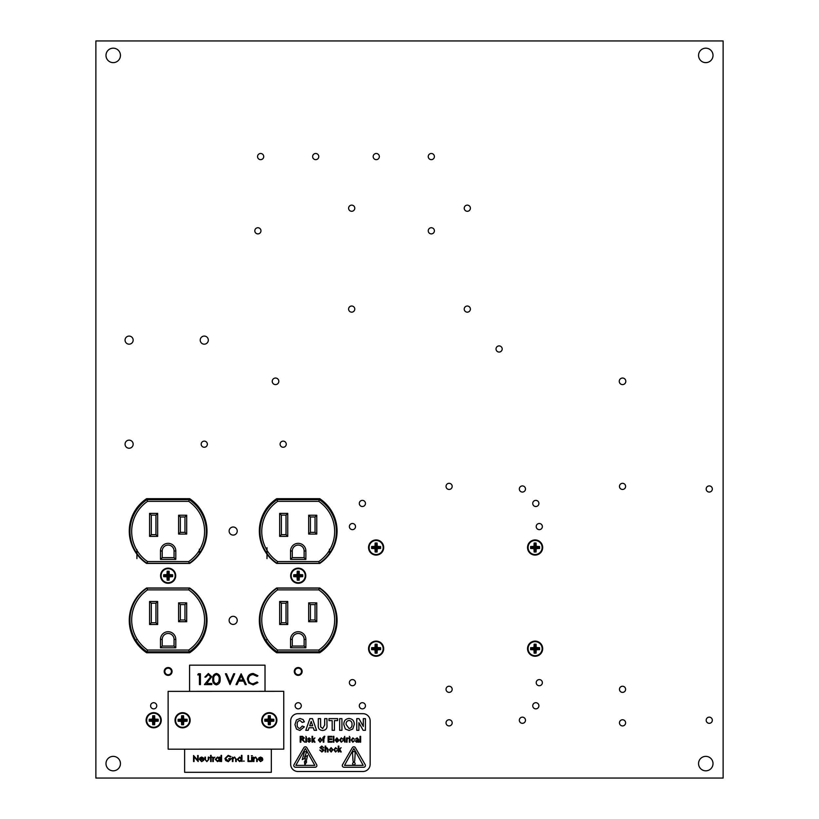 <?xml version="1.0" encoding="UTF-8"?>
<svg xmlns="http://www.w3.org/2000/svg" width="819" height="819" viewBox="0 0 819 819"><rect width="100%" height="100%" fill="white"/><g stroke="black" fill="none" stroke-linecap="round" stroke-linejoin="round"><path stroke-width="1.23" d="M499.109 345.905A3.081 3.081 90.9 0 0 496.027 348.986A3.081 3.081 90.9 0 0 499.109 352.057A3.081 3.081 90.9 0 0 502.19 348.986A3.081 3.081 90.9 0 0 499.109 345.905M709.254 717.157A3.081 3.081 90.9 0 0 706.173 720.239A3.081 3.081 90.9 0 0 709.254 723.32A3.081 3.081 90.9 0 0 712.335 720.239A3.081 3.081 90.9 0 0 709.254 717.157M622.532 686.23A3.081 3.081 90.9 0 0 619.461 689.311A3.081 3.081 90.9 0 0 622.532 692.383A3.081 3.081 90.9 0 0 625.614 689.311A3.081 3.081 90.9 0 0 622.532 686.23M622.532 719.758A3.081 3.081 90.9 0 0 619.461 722.839A3.081 3.081 90.9 0 0 622.532 725.921A3.081 3.081 90.9 0 0 625.614 722.839A3.081 3.081 90.9 0 0 622.532 719.758M539.291 679.586A3.081 3.081 90.9 0 0 536.21 682.657A3.081 3.081 90.9 0 0 539.291 685.738A3.081 3.081 90.9 0 0 542.362 682.657A3.081 3.081 90.9 0 0 539.291 679.586M535.821 702.702A3.081 3.081 90.9 0 0 532.739 705.783A3.081 3.081 90.9 0 0 535.821 708.865A3.081 3.081 90.9 0 0 538.902 705.783A3.081 3.081 90.9 0 0 535.821 702.702M522.409 717.157A3.081 3.081 90.9 0 0 519.328 720.239A3.081 3.081 90.9 0 0 522.409 723.32A3.081 3.081 90.9 0 0 525.481 720.239A3.081 3.081 90.9 0 0 522.409 717.157M449.099 719.758A3.081 3.081 90.9 0 0 446.027 722.839A3.081 3.081 90.9 0 0 449.099 725.921A3.081 3.081 90.9 0 0 452.18 722.839A3.081 3.081 90.9 0 0 449.099 719.758M449.099 686.23A3.081 3.081 90.9 0 0 446.027 689.311A3.081 3.081 90.9 0 0 449.099 692.383A3.081 3.081 90.9 0 0 452.18 689.311A3.081 3.081 90.9 0 0 449.099 686.23M362.387 702.702A3.081 3.081 90.9 0 0 359.306 705.783A3.081 3.081 90.9 0 0 362.387 708.865A3.081 3.081 90.9 0 0 365.458 705.783A3.081 3.081 90.9 0 0 362.387 702.702M352.436 679.586A3.081 3.081 90.9 0 0 349.365 682.657A3.081 3.081 90.9 0 0 352.436 685.738A3.081 3.081 90.9 0 0 355.518 682.657A3.081 3.081 90.9 0 0 352.436 679.586M153.685 702.702A3.081 3.081 90.9 0 0 150.604 705.783A3.081 3.081 90.9 0 0 153.685 708.865A3.081 3.081 90.9 0 0 156.757 705.783A3.081 3.081 90.9 0 0 153.685 702.702M298.208 702.702A3.081 3.081 90.9 0 0 295.137 705.783A3.081 3.081 90.9 0 0 298.208 708.865A3.081 3.081 90.9 0 0 301.29 705.783A3.081 3.081 90.9 0 0 298.208 702.702M352.436 523.495A3.081 3.081 90.9 0 0 349.365 526.566A3.081 3.081 90.9 0 0 352.436 529.647A3.081 3.081 90.9 0 0 355.518 526.566A3.081 3.081 90.9 0 0 352.436 523.495M709.254 485.913A3.081 3.081 90.9 0 0 706.173 488.994A3.081 3.081 90.9 0 0 709.254 492.065A3.081 3.081 90.9 0 0 712.335 488.994A3.081 3.081 90.9 0 0 709.254 485.913M622.532 483.312A3.081 3.081 90.9 0 0 619.461 486.394A3.081 3.081 90.9 0 0 622.532 489.465A3.081 3.081 90.9 0 0 625.614 486.394A3.081 3.081 90.9 0 0 622.532 483.312M539.291 523.495A3.081 3.081 90.9 0 0 536.21 526.566A3.081 3.081 90.9 0 0 539.291 529.647A3.081 3.081 90.9 0 0 542.362 526.566A3.081 3.081 90.9 0 0 539.291 523.495M535.821 500.368A3.081 3.081 90.9 0 0 532.739 503.439A3.081 3.081 90.9 0 0 535.821 506.521A3.081 3.081 90.9 0 0 538.902 503.439A3.081 3.081 90.9 0 0 535.821 500.368M522.409 485.913A3.081 3.081 90.9 0 0 519.328 488.994A3.081 3.081 90.9 0 0 522.409 492.065A3.081 3.081 90.9 0 0 525.481 488.994A3.081 3.081 90.9 0 0 522.409 485.913M362.387 500.368A3.081 3.081 90.9 0 0 359.306 503.439A3.081 3.081 90.9 0 0 362.387 506.521A3.081 3.081 90.9 0 0 365.458 503.439A3.081 3.081 90.9 0 0 362.387 500.368M204.269 441.113A3.081 3.081 90.9 0 0 201.187 444.185A3.081 3.081 90.9 0 0 204.269 447.266A3.081 3.081 90.9 0 0 207.35 444.185A3.081 3.081 90.9 0 0 204.269 441.113M283.179 441.113A3.081 3.081 90.9 0 0 280.098 444.185A3.081 3.081 90.9 0 0 283.179 447.266A3.081 3.081 90.9 0 0 286.261 444.185A3.081 3.081 90.9 0 0 283.179 441.113M449.099 483.312A3.081 3.081 90.9 0 0 446.027 486.394A3.081 3.081 90.9 0 0 449.099 489.465A3.081 3.081 90.9 0 0 452.18 486.394A3.081 3.081 90.9 0 0 449.099 483.312M467.311 306.019A3.081 3.081 90.9 0 0 464.23 309.091A3.081 3.081 90.9 0 0 467.311 312.172A3.081 3.081 90.9 0 0 470.393 309.091A3.081 3.081 90.9 0 0 467.311 306.019M351.689 306.019A3.081 3.081 90.9 0 0 348.607 309.091A3.081 3.081 90.9 0 0 351.689 312.172A3.081 3.081 90.9 0 0 354.77 309.091A3.081 3.081 90.9 0 0 351.689 306.019M431.326 227.733A3.081 3.081 90.9 0 0 428.245 230.815A3.081 3.081 90.9 0 0 431.326 233.896A3.081 3.081 90.9 0 0 434.398 230.815A3.081 3.081 90.9 0 0 431.326 227.733M257.893 227.733A3.081 3.081 90.9 0 0 254.811 230.815A3.081 3.081 90.9 0 0 257.893 233.896A3.081 3.081 90.9 0 0 260.964 230.815A3.081 3.081 90.9 0 0 257.893 227.733M467.311 205.129A3.081 3.081 90.9 0 0 464.23 208.21A3.081 3.081 90.9 0 0 467.311 211.292A3.081 3.081 90.9 0 0 470.393 208.21A3.081 3.081 90.9 0 0 467.311 205.129M351.689 205.129A3.081 3.081 90.9 0 0 348.607 208.21A3.081 3.081 90.9 0 0 351.689 211.292A3.081 3.081 90.9 0 0 354.77 208.21A3.081 3.081 90.9 0 0 351.689 205.129M431.326 153.491A3.081 3.081 90.9 0 0 428.245 156.572A3.081 3.081 90.9 0 0 431.326 159.654A3.081 3.081 90.9 0 0 434.398 156.572A3.081 3.081 90.9 0 0 431.326 153.491M376.259 153.491A3.081 3.081 90.9 0 0 373.177 156.572A3.081 3.081 90.9 0 0 376.259 159.654A3.081 3.081 90.9 0 0 379.34 156.572A3.081 3.081 90.9 0 0 376.259 153.491M315.704 153.491A3.081 3.081 90.9 0 0 312.623 156.572A3.081 3.081 90.9 0 0 315.704 159.654A3.081 3.081 90.9 0 0 318.775 156.572A3.081 3.081 90.9 0 0 315.704 153.491M260.637 153.491A3.081 3.081 90.9 0 0 257.555 156.572A3.081 3.081 90.9 0 0 260.637 159.654A3.081 3.081 90.9 0 0 263.718 156.572A3.081 3.081 90.9 0 0 260.637 153.491M233.169 616.318A4.044 4.044 90.9 0 0 229.125 620.372A4.044 4.044 90.9 0 0 233.169 624.416A4.044 4.044 90.9 0 0 237.223 620.372A4.044 4.044 90.9 0 0 233.169 616.318M233.169 527.006A4.044 4.044 90.9 0 0 229.125 531.05A4.044 4.044 90.9 0 0 233.169 535.094A4.044 4.044 90.9 0 0 237.223 531.05A4.044 4.044 90.9 0 0 233.169 527.006M204.269 336.077A4.044 4.044 90.9 0 0 200.225 340.131A4.044 4.044 90.9 0 0 204.269 344.175A4.044 4.044 90.9 0 0 208.313 340.131A4.044 4.044 90.9 0 0 204.269 336.077M129.115 440.141A4.044 4.044 90.9 0 0 125.061 444.185A4.044 4.044 90.9 0 0 129.115 448.239A4.044 4.044 90.9 0 0 133.159 444.185A4.044 4.044 90.9 0 0 129.115 440.141M129.115 336.077A4.044 4.044 90.9 0 0 125.061 340.131A4.044 4.044 90.9 0 0 129.115 344.175A4.044 4.044 90.9 0 0 133.159 340.131A4.044 4.044 90.9 0 0 129.115 336.077M113.217 756.367A7.228 7.228 90.9 0 0 105.989 763.595A7.228 7.228 90.9 0 0 113.217 770.822A7.228 7.228 90.9 0 0 120.444 763.595A7.228 7.228 90.9 0 0 113.217 756.367M705.783 756.367A7.228 7.228 90.9 0 0 698.556 763.595A7.228 7.228 90.9 0 0 705.783 770.822A7.228 7.228 90.9 0 0 713.011 763.595A7.228 7.228 90.9 0 0 705.783 756.367M705.783 48.178A7.228 7.228 90.9 0 0 698.556 55.405A7.228 7.228 90.9 0 0 705.783 62.633A7.228 7.228 90.9 0 0 713.011 55.405A7.228 7.228 90.9 0 0 705.783 48.178M113.217 48.178A7.228 7.228 90.9 0 0 105.989 55.405A7.228 7.228 90.9 0 0 113.217 62.633A7.228 7.228 90.9 0 0 120.444 55.405A7.228 7.228 90.9 0 0 113.217 48.178M95.874 40.95L723.126 40.95L723.126 778.05L95.874 778.05L95.874 40.95M146.611 498.679A38.882 38.882 90.9 0 0 146.611 563.421L189.66 563.421A38.882 38.882 90.9 0 0 189.66 498.679L146.611 498.679M276.689 498.679A38.882 38.882 90.9 0 0 276.689 563.421L319.738 563.421A38.882 38.882 90.9 0 0 319.738 498.679L276.689 498.679M276.689 587.991A38.882 38.882 90.9 0 0 276.689 652.743L319.738 652.743A38.882 38.882 90.9 0 0 319.738 587.991L276.689 587.991M146.611 587.991A38.882 38.882 90.9 0 0 146.611 652.743L189.66 652.743A38.882 38.882 90.9 0 0 189.66 587.991L146.611 587.991M203.399 546.099L203.399 546.601A0.573 0.573 90.1 0 1 202.938 547.164M334.459 543.478L334.92 543.478A4.627 4.627 -89.1 0 1 335.053 543.478M261.568 544.031L262.162 544.031M266.994 558.599L266.994 547.727M274.447 649.846L274.447 651.136L274.447 650.235L273.321 650.235M277.641 589.875L277.109 588.134L319.308 588.134L318.786 589.875L277.641 589.875A36.446 36.446 90.9 0 0 277.641 650.051L277.109 651.791A38.186 38.186 -89.1 0 1 277.109 588.134A38.186 38.186 90.9 0 0 263.523 604.002L263.523 602.804L263.523 604.002A38.186 38.186 90.9 0 0 261.036 611.23L261.036 608.978M335.38 608.978L335.38 611.23M276.535 498.781L276.535 500.02A38.186 38.186 -89.1 0 1 277.109 499.631L277.641 501.361A36.446 36.446 90.9 0 0 277.641 561.547L277.109 563.277A38.186 38.186 -89.1 0 1 277.109 499.631L319.308 499.631A38.186 38.186 -89.1 0 1 319.308 563.277L277.109 563.277A38.186 38.186 90.9 0 1 263.523 547.42L263.523 548.607M261.169 542.843L261.763 542.843A38.186 38.186 -89.1 0 1 261.036 540.182L261.036 542.434M329.433 553.439L329.433 549.201M335.38 540.182L335.38 542.291L334.828 542.291M332.903 548.607L332.903 547.42M332.903 604.002L332.903 602.804M319.308 588.134L277.109 588.134L319.308 588.134A38.186 38.186 -89.1 0 1 319.308 651.791L318.786 650.051A36.446 36.446 90.9 0 0 318.786 589.875M277.109 651.791L319.308 651.791L277.109 651.791A38.186 38.186 -89.1 0 1 276.535 651.402L276.535 652.641M279.658 624.498L279.658 601.494L281.388 603.224L281.388 622.768L286.015 622.768L286.015 603.224L287.745 601.494L287.745 624.498L279.658 624.498L281.388 622.768L286.015 622.768L287.745 624.498M308.681 534.08L308.681 515.233L310.411 516.973L310.411 532.35L315.039 532.35L315.039 516.973L316.769 515.233L316.769 534.08L308.681 534.08L310.411 532.35L315.039 532.35L316.769 534.08M308.681 602.876L316.769 602.876L315.039 604.617L315.039 619.993L310.411 619.993L315.039 619.993L315.039 604.617L310.411 604.617L310.411 619.993L315.039 619.993L316.769 621.723L308.681 621.723L308.681 602.876L310.411 604.617L310.411 619.993L308.681 621.723M279.658 536.394L279.658 513.39L281.388 515.12L281.388 534.664L286.015 534.664L286.015 515.12L287.745 513.39L287.745 536.394L279.658 536.394L281.388 534.664L286.015 534.664L287.745 536.394M290.55 550.992L292.291 550.992L292.291 557.667L304.136 557.667L304.136 550.992A5.928 5.928 90.9 0 0 298.208 545.065A5.928 5.928 90.9 0 0 292.291 550.992L292.291 557.667L304.136 557.667L304.136 550.992L304.136 557.667L305.876 559.408L290.55 559.408L290.55 550.992A7.658 7.658 -89.1 0 1 298.208 543.335A7.658 7.658 -89.1 0 1 305.876 550.992L305.876 559.408M290.55 639.393L292.291 639.393L292.291 646.068L304.136 646.068L304.136 639.393A5.928 5.928 90.9 0 0 298.208 633.466A5.928 5.928 90.9 0 0 292.291 639.393L292.291 646.068L304.136 646.068L305.876 647.798L290.55 647.798L290.55 639.393A7.658 7.658 -89.1 0 1 298.208 631.725A7.658 7.658 -89.1 0 1 305.876 639.393L305.876 647.798M261.189 542.905L261.783 542.905M335.237 542.905L334.643 542.905M319.891 500.02L319.891 498.781M319.891 652.641L319.891 651.402M276.187 651.156L276.187 652.405M268.089 643.509L268.089 644.942L268.089 643.509L266.974 643.509M266.349 639.864L264.619 640.182M264.619 639.936L264.619 638.114L264.619 639.936M270.567 647.706L270.567 646.304L270.567 647.706M319.308 499.631L277.109 499.631L319.308 499.631L318.786 501.361L277.641 501.361M277.641 561.547L318.786 561.547L319.308 563.277L277.109 563.277M304.136 646.068L304.136 639.393L304.136 646.068L292.291 646.068L290.55 647.798M304.136 557.667L292.291 557.667L290.55 559.408M286.015 622.768L286.015 603.224L281.388 603.224L281.388 622.768L286.015 622.768L286.015 603.224L281.388 603.224M315.039 532.35L315.039 516.973L310.411 516.973L310.411 532.35L315.039 532.35L315.039 516.973L310.411 516.973M286.015 534.664L286.015 515.12L281.388 515.12L281.388 534.664L286.015 534.664L286.015 515.12L281.388 515.12M204.381 543.478L204.842 543.478A4.627 4.627 -89.1 0 1 204.975 543.478M131.49 544.031L132.084 544.031M136.916 558.599L136.916 549.754M144.369 649.846L144.369 651.136L144.369 650.235L143.243 650.235M147.563 589.875L147.031 588.134L189.24 588.134L188.708 589.875L147.563 589.875A36.446 36.446 90.9 0 0 147.563 650.051L147.031 651.791A38.186 38.186 -89.1 0 1 147.031 588.134A38.186 38.186 90.9 0 0 133.446 604.002L133.446 602.804L133.446 604.002A38.186 38.186 90.9 0 0 130.958 611.23L130.958 608.978M205.313 608.978L205.313 611.23M146.458 498.781L146.458 500.02A38.186 38.186 -89.1 0 1 147.031 499.631L147.563 501.361A36.446 36.446 90.9 0 0 147.563 561.547L147.031 563.277A38.186 38.186 -89.1 0 1 147.031 499.631L189.24 499.631A38.186 38.186 -89.1 0 1 189.24 563.277L147.031 563.277A38.186 38.186 90.9 0 1 133.446 547.42L133.446 548.607M131.091 542.843L131.685 542.843A38.186 38.186 -89.1 0 1 130.958 540.182L130.958 542.434M199.355 553.439L199.355 549.201M205.313 540.182L205.313 542.291L204.75 542.291M202.825 548.607L202.825 547.42M202.825 604.002L202.825 602.804M189.24 588.134L147.031 588.134L189.24 588.134A38.186 38.186 -89.1 0 1 189.24 651.791L188.708 650.051A36.446 36.446 90.9 0 0 188.708 589.875M147.031 651.791L189.24 651.791L147.031 651.791A38.186 38.186 -89.1 0 1 146.458 651.402L146.458 652.641M149.58 624.498L149.58 601.494L151.31 603.224L151.31 622.768L155.938 622.768L155.938 603.224L157.668 601.494L157.668 624.498L149.58 624.498L151.31 622.768L155.938 622.768L157.668 624.498M178.603 534.08L178.603 515.233L180.334 516.973L180.334 532.35L184.961 532.35L184.961 516.973L186.691 515.233L186.691 534.08L178.603 534.08L180.334 532.35L184.961 532.35L186.691 534.08M178.603 602.876L186.691 602.876L184.961 604.617L184.961 619.993L180.334 619.993L184.961 619.993L184.961 604.617L180.334 604.617L180.334 619.993L184.961 619.993L186.691 621.723L178.603 621.723L178.603 602.876L180.334 604.617L180.334 619.993L178.603 621.723M149.58 536.394L149.58 513.39L151.31 515.12L151.31 534.664L155.938 534.664L155.938 515.12L157.668 513.39L157.668 536.394L149.58 536.394L151.31 534.664L155.938 534.664L157.668 536.394M160.473 550.992L162.213 550.992L162.213 557.667L174.058 557.667L174.058 550.992A5.928 5.928 90.9 0 0 168.141 545.065A5.928 5.928 90.9 0 0 162.213 550.992L162.213 557.667L174.058 557.667L174.058 550.992L174.058 557.667L175.798 559.408L160.473 559.408L160.473 550.992A7.658 7.658 -89.1 0 1 168.141 543.335A7.658 7.658 -89.1 0 1 175.798 550.992L175.798 559.408M160.473 639.393L162.213 639.393L162.213 646.068L174.058 646.068L174.058 639.393A5.928 5.928 90.9 0 0 168.141 633.466A5.928 5.928 90.9 0 0 162.213 639.393L162.213 646.068L174.058 646.068L175.798 647.798L160.473 647.798L160.473 639.393A7.658 7.658 -89.1 0 1 168.141 631.725A7.658 7.658 -89.1 0 1 175.798 639.393L175.798 647.798M131.112 542.905L131.705 542.905M205.159 542.905L204.566 542.905M189.813 500.02L189.813 498.781M189.813 652.641L189.813 651.402M146.11 651.156L146.11 652.405M138.012 643.509L138.012 644.942L138.012 643.509L136.896 643.509M136.271 639.864L134.541 640.182M134.541 639.936L134.541 638.114L134.541 639.936M140.499 647.706L140.499 646.304L140.499 647.706M189.24 499.631L147.031 499.631L189.24 499.631L188.708 501.361L147.563 501.361M147.563 561.547L188.708 561.547L189.24 563.277L147.031 563.277M174.058 646.068L174.058 639.393L174.058 646.068L162.213 646.068L160.473 647.798M174.058 557.667L162.213 557.667L160.473 559.408M155.938 622.768L155.938 603.224L151.31 603.224L151.31 622.768L155.938 622.768L155.938 603.224L151.31 603.224M184.961 532.35L184.961 516.973L180.334 516.973L180.334 532.35L184.961 532.35L184.961 516.973L180.334 516.973M155.938 534.664L155.938 515.12L151.31 515.12L151.31 534.664L155.938 534.664L155.938 515.12L151.31 515.12M178.092 721.242L181.47 721.396L181.613 724.764L183.558 724.764L183.712 721.396L187.08 721.242L187.08 719.297L183.712 719.143L183.558 715.775L181.613 715.775L181.47 719.143L178.092 719.297L178.092 721.242L182.146 720.71L182.146 724.231L183.036 724.231L183.036 720.71L186.548 720.71L186.548 719.829L183.036 719.829L183.036 716.308L181.613 715.775M190.162 720.27A7.576 7.576 -89.1 0 1 182.586 727.845A7.576 7.576 -89.1 0 1 175.02 720.27A7.576 7.576 -89.1 0 1 182.586 712.694A7.576 7.576 -89.1 0 1 190.162 720.27A7.576 7.576 -89.1 0 1 182.586 727.845A7.576 7.576 -89.1 0 1 175.02 720.27M183.036 716.308L183.558 715.775M183.036 719.829L183.712 719.143M186.548 719.829L187.08 719.297M186.548 720.71L187.08 721.242M183.036 720.71L183.712 721.396M183.036 724.231L183.558 724.764M182.146 724.231L181.613 724.764M182.146 720.71L181.47 721.396M182.146 716.308L182.146 719.829L178.624 719.829L178.624 720.71M178.624 719.829L178.092 719.297M182.146 719.829L181.47 719.143M293.714 576.678L297.092 576.832L297.236 580.2L299.191 580.2L299.334 576.832L302.702 576.678L302.702 574.733L299.334 574.59L299.191 571.212L297.236 571.212L297.092 574.59L293.714 574.733L293.714 576.678L297.768 576.156L297.768 579.668L298.659 579.668L298.659 576.156L302.18 576.156L302.18 575.266L298.659 575.266L298.659 571.744L297.236 571.212M305.784 575.706A7.576 7.576 -89.1 0 1 298.208 583.282A7.576 7.576 -89.1 0 1 290.643 575.706A7.576 7.576 -89.1 0 1 298.208 568.14A7.576 7.576 -89.1 0 1 305.784 575.706A7.576 7.576 -89.1 0 1 298.208 583.282A7.576 7.576 -89.1 0 1 290.643 575.706M298.659 571.744L299.191 571.212M298.659 575.266L299.334 574.59M302.18 575.266L302.702 574.733M302.18 576.156L302.702 576.678M298.659 576.156L299.334 576.832M298.659 579.668L299.191 580.2M297.768 579.668L297.236 580.2M297.768 576.156L297.092 576.832M297.768 571.744L297.768 575.266L294.246 575.266L294.246 576.156M294.246 575.266L293.714 574.733M297.768 575.266L297.092 574.59M149.191 721.211L152.559 721.365L152.713 724.733L154.658 724.733L154.801 721.365L158.18 721.211L158.18 719.266L154.801 719.113L154.658 715.745L152.713 715.745L152.559 719.113L149.191 719.266L149.191 721.211L153.245 720.679L153.245 724.201L154.126 724.201L154.126 720.679L157.647 720.679L157.647 719.799L154.126 719.799L154.126 716.277L152.713 715.745M161.261 720.239A7.576 7.576 -89.1 0 1 153.685 727.815A7.576 7.576 -89.1 0 1 146.11 720.239A7.576 7.576 -89.1 0 1 153.685 712.663A7.576 7.576 -89.1 0 1 161.261 720.239A7.576 7.576 -89.1 0 1 153.685 727.815A7.576 7.576 -89.1 0 1 146.11 720.239M154.126 716.277L154.658 715.745M154.126 719.799L154.801 719.113M157.647 719.799L158.18 719.266M157.647 720.679L158.18 721.211M154.126 720.679L154.801 721.365M154.126 724.201L154.658 724.733M153.245 724.201L152.713 724.733M153.245 720.679L152.559 721.365M153.245 716.277L153.245 719.799L149.723 719.799L149.723 720.679M149.723 719.799L149.191 719.266M153.245 719.799L152.559 719.113M163.646 576.678L167.015 576.832L167.158 580.2L169.113 580.2L169.257 576.832L172.635 576.678L172.635 574.733L169.257 574.59L169.113 571.212L167.158 571.212L167.015 574.59L163.646 574.733L163.646 576.678L167.69 576.156L167.69 579.668L168.581 579.668L168.581 576.156L172.103 576.156L172.103 575.266L168.581 575.266L168.581 571.744L167.158 571.212M175.706 575.706A7.576 7.576 -89.1 0 1 168.141 583.282A7.576 7.576 -89.1 0 1 160.565 575.706A7.576 7.576 -89.1 0 1 168.141 568.14A7.576 7.576 -89.1 0 1 175.706 575.706A7.576 7.576 -89.1 0 1 168.141 583.282A7.576 7.576 -89.1 0 1 160.565 575.706M168.581 571.744L169.113 571.212M168.581 575.266L169.257 574.59M172.103 575.266L172.635 574.733M172.103 576.156L172.635 576.678M168.581 576.156L169.257 576.832M168.581 579.668L169.113 580.2M167.69 579.668L167.158 580.2M167.69 576.156L167.015 576.832M167.69 571.744L167.69 575.266L164.169 575.266L164.169 576.156M164.169 575.266L163.646 574.733M167.69 575.266L167.015 574.59M264.813 721.211L268.182 721.365L268.335 724.733L270.28 724.733L270.434 721.365L273.802 721.211L273.802 719.266L270.434 719.113L270.28 715.745L268.335 715.745L268.182 719.113L264.813 719.266L264.813 721.211L268.867 720.679L268.867 724.201L269.748 724.201L269.748 720.679L273.27 720.679L273.27 719.799L269.748 719.799L269.748 716.277L268.335 715.745M276.883 720.239A7.576 7.576 -89.1 0 1 269.308 727.815A7.576 7.576 -89.1 0 1 261.732 720.239A7.576 7.576 -89.1 0 1 269.308 712.663A7.576 7.576 -89.1 0 1 276.883 720.239A7.576 7.576 -89.1 0 1 269.308 727.815A7.576 7.576 -89.1 0 1 261.732 720.239M269.748 716.277L270.28 715.745M269.748 719.799L270.434 719.113M273.27 719.799L273.802 719.266M273.27 720.679L273.802 721.211M269.748 720.679L270.434 721.365M269.748 724.201L270.28 724.733M268.867 724.201L268.335 724.733M268.867 720.679L268.182 721.365M268.867 716.277L268.867 719.799L265.346 719.799L265.346 720.679M265.346 719.799L264.813 719.266M268.867 719.799L268.182 719.113M283.773 749.139L283.753 691.328L168.12 691.369L168.151 749.18L283.773 749.139M263.523 547.727A0.573 0.573 89.9 0 1 262.95 547.143L262.95 546.099M625.818 381.316A3.286 3.286 90.9 0 0 622.532 378.03A3.286 3.286 90.9 0 0 619.256 381.316A3.286 3.286 90.9 0 0 622.532 384.602A3.286 3.286 90.9 0 0 625.818 381.316M278.808 381.316A3.286 3.286 90.9 0 0 275.522 378.03A3.286 3.286 90.9 0 0 272.236 381.316A3.286 3.286 90.9 0 0 275.522 384.602A3.286 3.286 90.9 0 0 278.808 381.316M265.018 691.338L265.018 665.171L189.568 665.171L189.568 691.359M197.768 674.876L198.403 673.761L200.409 673.761L200.409 684.602L199.427 684.602L199.427 674.876L197.768 674.876M208.333 674.6L205.825 677.098L204.852 677.098L208.384 673.484L211.66 676.709L206.757 683.486L211.804 683.486L211.804 684.602L204.433 684.602L210.688 676.791L208.333 674.6M216.4 684.879C213.667 684.162 212.459 682.258 212.776 679.186C212.449 676.105 213.657 674.211 216.4 673.484C219.164 674.191 220.413 676.095 220.137 679.186C220.413 682.278 219.164 684.172 216.4 684.879M213.749 679.186C213.442 681.582 214.343 683.107 216.431 683.773L218.755 681.91L219.164 679.186C219.41 676.791 218.499 675.265 216.431 674.6C214.343 675.255 213.442 676.781 213.749 679.186M230.006 684.602L225.42 673.761L226.464 673.761L230.078 682.309L233.691 673.761L234.725 673.761L230.006 684.602M241.124 673.761L246.263 684.602L245.209 684.602L243.601 681.132L238.687 681.132L237.039 684.602L235.985 684.602L241.124 673.761M241.185 675.88L239.22 680.016L243.089 680.016L241.185 675.88M253.204 673.484L257.934 675.747L257.084 676.402L253.153 674.6C250.245 674.795 248.638 676.33 248.352 679.197C248.659 682.084 250.276 683.609 253.214 683.773L257.084 681.961L257.934 682.606L253.225 684.879L248.751 682.985L247.379 679.115C247.717 675.603 249.662 673.73 253.204 673.484M184.623 749.18L184.623 772.317L271.335 772.317L271.335 749.139M194.083 761.537L193.55 761.537L193.55 755.507L197.635 760.247L197.635 755.507L198.178 755.507L198.178 761.537L194.083 756.807L194.083 761.537M201.556 761.066L203.665 760.39L201.628 761.609L199.416 759.346L199.918 757.872L201.638 757.053L203.409 757.923L203.89 759.448L199.959 759.448L201.556 761.066M200.01 758.906L203.347 758.906L201.669 757.595L200.01 758.906M204.893 759.233L204.893 757.135L205.436 757.135L205.518 760.206L206.869 761.066L208.2 760.247L208.292 757.135L208.835 757.135L208.835 759.274L206.869 761.609L204.893 759.233M210.606 757.135L210.606 755.353L211.148 755.353L211.148 757.135L211.926 757.135L211.148 757.667L211.148 761.537L210.606 761.537L210.606 757.667L209.838 757.667L210.606 757.135M212.766 761.537L212.766 757.135L213.309 757.78L214.854 757.206L213.411 758.548L213.309 761.537L212.766 761.537M219.328 757.135L219.871 757.135L219.871 761.537L219.328 760.769L217.537 761.609L215.243 759.315L217.557 757.053L219.328 757.944L219.328 757.135M217.557 757.595L215.786 759.326L217.557 761.066L219.328 759.346L217.557 757.595M221.028 761.537L221.028 755.353L221.57 755.353L221.57 761.537L221.028 761.537M228.204 755.353L230.917 756.541L230.446 756.981L228.194 755.978L225.512 758.496L228.368 761.066L230.763 759.213L228.757 759.213L228.757 758.599L231.296 758.599L228.317 761.69L225.706 760.544L224.969 758.517L228.204 755.353M232.381 761.537L232.381 757.135L232.924 757.923L234.592 757.053L236.241 759.285L236.241 761.537L235.698 761.537L235.637 758.455L234.5 757.595L233.005 758.763L232.924 761.537L232.381 761.537M241.41 755.353L241.953 755.353L241.953 761.537L241.41 760.769L239.619 761.609L237.326 759.315L239.629 757.053L241.41 757.984L241.41 755.353M239.639 757.595L237.858 759.326L239.639 761.066L241.41 759.346L239.639 757.595M243.263 761.107L244.267 761.107L243.263 761.107M247.973 761.537L247.973 755.507L248.515 755.507L248.515 760.912L250.829 760.912L250.829 761.537L247.973 761.537M251.372 755.742L252.375 755.742L251.372 755.742M251.607 761.537L251.607 757.135L252.15 757.135L252.15 761.537L251.607 761.537M253.378 761.537L253.378 757.135L253.921 757.923L255.6 757.053L257.238 759.285L257.238 761.537L256.705 761.537L256.634 758.455L255.497 757.595L254.003 758.763L253.921 761.537L253.378 761.537M260.473 761.066L262.571 760.39L260.534 761.609L258.323 759.346L258.824 757.872L260.544 757.053L262.326 757.923L262.797 759.448L258.865 759.448L260.473 761.066M258.917 758.906L262.264 758.906L260.575 757.595L258.917 758.906M353.859 764.926A1.259 1.259 90.9 0 0 355.118 763.677A1.259 1.259 90.9 0 0 353.859 762.417A1.259 1.259 90.9 0 0 352.61 763.677A1.259 1.259 90.9 0 0 353.859 764.926M352.508 752.948A1.351 1.351 -89.1 0 1 353.859 751.514A1.351 1.351 -89.1 0 1 355.211 752.948L354.688 760.953A0.829 0.829 90.9 0 1 353.859 761.742A0.829 0.829 90.9 0 1 353.03 760.953L352.508 752.948M353.859 746.785A1.73 1.73 90.9 0 0 352.354 747.655L342.537 764.659A1.73 1.73 -89.1 0 0 344.041 767.26L363.677 767.26A1.73 1.73 90.9 0 0 365.182 764.659L355.364 747.655A1.73 1.73 90.9 0 0 353.859 746.785M305.344 746.785A1.73 1.73 90.9 0 0 303.839 747.655L294.021 764.659A1.73 1.73 -89.1 0 0 295.526 767.26L315.161 767.26A1.73 1.73 90.9 0 0 316.656 764.659L306.838 747.655A1.73 1.73 90.9 0 0 305.344 746.785M370.157 720.904A7.228 7.228 90.9 0 0 362.93 713.677L297.901 713.677A7.228 7.228 90.9 0 0 290.673 720.904L290.673 764.27A7.228 7.228 90.9 0 0 297.901 771.498L362.93 771.498A7.228 7.228 90.9 0 0 370.157 764.27L370.157 720.904M314.834 765.376L305.344 748.525L295.843 765.376L314.834 765.376M302.272 759.622L304.443 751.678L306.746 751.678L304.566 757.114L307.545 755.456L306.05 762.12L306.623 761.957L304.852 764.844L304.443 761.711L304.955 762.018L305.354 757.903L302.272 759.622M363.196 765.376L353.859 748.525L344.523 765.376L363.196 765.376M299.867 728.5L302.242 726.074L304.371 726.832L299.887 730.476L296.468 729.043L294.953 724.58L296.478 719.932L300.041 718.478L303.091 719.553L304.371 721.815L302.242 722.43L299.949 720.454C297.942 720.884 297.031 722.215 297.236 724.426C297 726.658 297.87 728.019 299.867 728.5M312.489 718.632L316.564 730.323L314.179 730.323L313.308 727.743L309.05 727.743L308.179 730.323L305.784 730.323L309.869 718.632L312.489 718.632M309.705 725.767L312.653 725.767L311.179 721.385L309.705 725.767M318.294 724.846L318.294 718.632L320.567 718.632L320.649 726.883L322.686 728.5L324.672 725.091L324.672 718.632L326.945 718.632L326.945 724.743C327.416 728.234 326.023 730.139 322.747 730.476C319.379 730.261 317.895 728.378 318.294 724.846M334.439 730.323L332.166 730.323L332.166 720.607L328.972 720.607L328.972 718.632L337.623 718.632L337.623 720.607L334.439 720.607L334.439 730.323M341.933 730.323L339.65 730.323L339.65 718.632L341.933 718.632L341.933 730.323M345.352 729.043L343.806 724.549C343.775 720.874 345.516 718.857 349.048 718.478C352.539 718.867 354.289 720.863 354.279 724.477L352.743 729.023L349.058 730.476L345.352 729.043M346.089 724.467L349.058 728.5C351.167 728.081 352.15 726.719 352.006 724.426C352.15 722.153 351.167 720.833 349.058 720.454C346.928 720.833 345.935 722.174 346.089 724.467M358.896 730.323L356.767 730.323L356.767 718.632L358.978 718.632L363.298 726.443L363.298 718.632L365.417 718.632L365.417 730.323L363.134 730.323L358.896 722.696L358.896 730.323M300.88 742.178L300.194 742.178L300.194 736.332L302.467 736.332L304.299 737.939L302.856 739.557L304.75 742.178L301.699 739.598L300.88 739.598L300.88 742.178M300.88 738.912L303.614 737.95L302.508 737.018L300.88 737.018L300.88 738.912M306.439 737.161L305.835 736.332L306.439 737.161M306.439 742.178L305.835 742.178L305.835 737.929L306.439 737.929L306.439 742.178M309.132 742.249L307.606 740.888L309.172 741.645L310.032 740.99L307.678 739.066L309.101 737.847L310.565 739.066L309.121 738.451L308.292 738.994L310.647 740.908L309.132 742.249M312.643 742.178L312.029 742.178L312.029 736.332L312.643 736.332L312.643 739.598L314.895 737.929L313.503 739.506L315.028 742.178L314.342 742.178L313.093 739.977L312.643 742.178M320.127 742.249L318.376 740.048L320.127 737.847L321.867 740.007L320.127 742.249M318.99 740.048L320.147 741.645L321.263 740.048L320.106 738.451L318.99 740.048M323.863 742.178L323.259 742.178L322.727 737.929L324.273 736.25L324.856 736.332L323.863 737.53L324.549 737.929L323.863 738.533L323.863 742.178M331.961 742.178L328.091 742.178L328.091 736.332L331.879 736.332L331.879 737.018L328.767 737.018L328.767 738.84L331.736 738.84L331.736 739.516L328.767 739.516L328.767 741.492L331.961 741.492L331.961 742.178M333.876 742.178L333.272 742.178L333.272 736.332L333.876 736.332L333.876 742.178M336.896 741.645L338.534 740.888L336.885 742.249L335.114 740.089L336.896 737.847L338.616 740.018L335.729 740.202L336.896 741.645M336.896 738.451L335.77 739.598L338.001 739.598L336.896 738.451M341.308 741.645L342.885 740.663L341.308 742.249L339.619 740.048L341.328 737.847L342.813 739.219L341.328 738.451L340.223 740.038L341.308 741.645M345.075 741.645L344.963 742.249L344.123 740.96L343.663 738.533L344.727 736.404L345.075 741.645M347.031 742.178L346.427 742.178L346.427 737.929L347.031 738.605L347.788 737.847L348.392 738.073L347.143 739.107L347.031 742.178M349.938 737.161L349.334 736.332L349.938 737.161M349.938 742.178L349.334 742.178L349.334 737.929L349.938 737.929L349.938 742.178M352.866 741.645L354.443 740.663L352.856 742.249L351.177 740.048L352.876 737.847L354.361 739.219L352.887 738.451L351.781 740.038L352.866 741.645M358.179 742.178L358.026 741.594L356.654 742.249L355.374 741.062L358.026 739.444L357.094 738.451L355.446 739.137L357.176 737.847L358.64 739.444L358.794 742.178L358.179 742.178M358.026 740.048L355.978 741.021L356.787 741.645L358.026 740.048M360.636 742.178L360.022 742.178L360.022 736.332L360.636 736.332L360.636 742.178M321.887 752.026L319.779 750.05L321.908 751.351L323.198 750.347L319.932 747.634L321.775 746.027L323.73 747.778L321.836 746.713L320.823 748.218L322.891 748.904L323.874 750.306L321.887 752.026M325.727 751.955L325.112 751.955L325.112 746.109L325.727 746.109L325.727 748.197L326.822 747.624L328.081 749.272L328.081 751.955L327.467 751.955L327.467 749.262L326.699 748.228L325.727 749.631L325.727 751.955M331.132 752.026L329.392 749.825L331.132 747.624L332.883 749.784L331.132 752.026M329.996 749.825L331.152 751.422L332.279 749.825L331.122 748.228L329.996 749.825M335.575 751.422L337.152 750.439L335.575 752.026L333.896 749.825L335.595 747.624L337.08 748.996L335.606 748.228L334.5 749.815L335.575 751.422M338.851 751.955L338.247 751.955L338.247 746.109L338.851 746.109L338.851 749.375L341.103 747.706L339.721 749.283L341.236 751.955L340.55 751.955L339.301 749.754L338.851 751.955M302.139 671.457A3.931 3.931 90.9 0 0 298.208 667.526A3.931 3.931 90.9 0 0 294.277 671.457A3.931 3.931 90.9 0 0 298.208 675.388A3.931 3.931 90.9 0 0 302.139 671.457M301.494 671.457A3.286 3.286 90.9 0 0 298.208 668.171A3.286 3.286 90.9 0 0 294.932 671.457A3.286 3.286 90.9 0 0 298.208 674.743A3.286 3.286 90.9 0 0 301.494 671.457M172.072 671.457A3.931 3.931 90.9 0 0 168.141 667.526A3.931 3.931 90.9 0 0 164.209 671.457A3.931 3.931 90.9 0 0 168.141 675.388A3.931 3.931 90.9 0 0 172.072 671.457M171.417 671.457A3.286 3.286 90.9 0 0 168.141 668.171A3.286 3.286 90.9 0 0 164.854 671.457A3.286 3.286 90.9 0 0 168.141 674.743A3.286 3.286 90.9 0 0 171.417 671.457M530.61 548.484L533.978 548.628L534.131 552.006L536.076 552.006L536.23 548.628L539.598 548.484L539.598 546.539L536.23 546.386L536.076 543.017L534.131 543.017L533.978 546.386L530.61 546.539L530.61 548.484L534.664 547.952L534.664 551.474L535.544 551.474L535.544 547.952L539.066 547.952L539.066 547.072L535.544 547.072L535.544 543.55L534.131 543.017M542.68 547.512A7.576 7.576 -89.1 0 1 535.104 555.087A7.576 7.576 -89.1 0 1 527.528 547.512A7.576 7.576 -89.1 0 1 535.104 539.936A7.576 7.576 -89.1 0 1 542.68 547.512A7.576 7.576 -89.1 0 1 535.104 555.087A7.576 7.576 -89.1 0 1 527.528 547.512M535.544 543.55L536.076 543.017M535.544 547.072L536.23 546.386M539.066 547.072L539.598 546.539M539.066 547.952L539.598 548.484M535.544 547.952L536.23 548.628M535.544 551.474L536.076 552.006M534.664 551.474L534.131 552.006M534.664 547.952L533.978 548.628M534.664 543.55L534.664 547.072L531.142 547.072L531.142 547.952M531.142 547.072L530.61 546.539M534.664 547.072L533.978 546.386M530.61 649.651L533.978 649.805L534.131 653.173L536.076 653.173L536.23 649.805L539.598 649.651L539.598 647.706L536.23 647.553L536.076 644.184L534.131 644.184L533.978 647.553L530.61 647.706L530.61 649.651L534.664 649.119L534.664 652.641L535.544 652.641L535.544 649.119L539.066 649.119L539.066 648.239L535.544 648.239L535.544 644.717L534.131 644.184M542.68 648.679A7.576 7.576 -89.1 0 1 535.104 656.254A7.576 7.576 -89.1 0 1 527.528 648.679A7.576 7.576 -89.1 0 1 535.104 641.103A7.576 7.576 -89.1 0 1 542.68 648.679A7.576 7.576 -89.1 0 1 535.104 656.254A7.576 7.576 -89.1 0 1 527.528 648.679M535.544 644.717L536.076 644.184M535.544 648.239L536.23 647.553M539.066 648.239L539.598 647.706M539.066 649.119L539.598 649.651M535.544 649.119L536.23 649.805M535.544 652.641L536.076 653.173M534.664 652.641L534.131 653.173M534.664 649.119L533.978 649.805M534.664 644.717L534.664 648.239L531.142 648.239L531.142 649.119M531.142 648.239L530.61 647.706M534.664 648.239L533.978 647.553M371.621 548.484L375 548.628L375.143 552.006L377.098 552.006L377.242 548.628L380.61 548.484L380.61 546.539L377.242 546.386L377.098 543.017L375.143 543.017L375 546.386L371.621 546.539L371.621 548.484L375.675 547.952L375.675 551.474L376.566 551.474L376.566 547.952L380.088 547.952L380.088 547.072L376.566 547.072L376.566 543.55L375.143 543.017M383.691 547.512A7.576 7.576 -89.1 0 1 376.116 555.087A7.576 7.576 -89.1 0 1 368.55 547.512A7.576 7.576 -89.1 0 1 376.116 539.936A7.576 7.576 -89.1 0 1 383.691 547.512A7.576 7.576 -89.1 0 1 376.116 555.087A7.576 7.576 -89.1 0 1 368.55 547.512M376.566 543.55L377.098 543.017M376.566 547.072L377.242 546.386M380.088 547.072L380.61 546.539M380.088 547.952L380.61 548.484M376.566 547.952L377.242 548.628M376.566 551.474L377.098 552.006M375.675 551.474L375.143 552.006M375.675 547.952L375 548.628M375.675 543.55L375.675 547.072L372.154 547.072L372.154 547.952M372.154 547.072L371.621 546.539M375.675 547.072L375 546.386M371.621 649.651L375 649.805L375.143 653.173L377.098 653.173L377.242 649.805L380.61 649.651L380.61 647.706L377.242 647.553L377.098 644.184L375.143 644.184L375 647.553L371.621 647.706L371.621 649.651L375.675 649.119L375.675 652.641L376.566 652.641L376.566 649.119L380.088 649.119L380.088 648.239L376.566 648.239L376.566 644.717L375.143 644.184M383.691 648.679A7.576 7.576 -89.1 0 1 376.116 656.254A7.576 7.576 -89.1 0 1 368.55 648.679A7.576 7.576 -89.1 0 1 376.116 641.103A7.576 7.576 -89.1 0 1 383.691 648.679A7.576 7.576 -89.1 0 1 376.116 656.254A7.576 7.576 -89.1 0 1 368.55 648.679M376.566 644.717L377.098 644.184M376.566 648.239L377.242 647.553M380.088 648.239L380.61 647.706M380.088 649.119L380.61 649.651M376.566 649.119L377.242 649.805M376.566 652.641L377.098 653.173M375.675 652.641L375.143 653.173M375.675 649.119L375 649.805M375.675 644.717L375.675 648.239L372.154 648.239L372.154 649.119M372.154 648.239L371.621 647.706M375.675 648.239L375 647.553M308.681 515.233L316.769 515.233M279.658 513.39L287.745 513.39M318.786 561.547A36.446 36.446 90.9 0 0 318.786 501.361M316.769 602.876L316.769 621.723M279.658 601.494L287.745 601.494M277.641 650.051L318.786 650.051M315.039 619.993L315.039 604.617L310.411 604.617M269.994 647.112L269.994 645.689M266.349 641.011L266.349 642.649M305.876 639.393L304.136 639.393M305.876 550.992L304.136 550.992M178.603 515.233L186.691 515.233M149.58 513.39L157.668 513.39M188.708 561.547A36.446 36.446 90.9 0 0 188.708 501.361M186.691 602.876L186.691 621.723M149.58 601.494L157.668 601.494M147.563 650.051L188.708 650.051M184.961 619.993L184.961 604.617L180.334 604.617M139.916 647.112L139.916 645.689M136.271 641.011L136.271 642.649M175.798 639.393L174.058 639.393M175.798 550.992L174.058 550.992M189.609 720.27A7.023 7.023 -89.1 0 1 182.586 727.292A7.023 7.023 -89.1 0 1 175.563 720.27A7.023 7.023 -89.1 0 1 182.586 713.247A7.023 7.023 -89.1 0 1 189.609 720.27M305.241 575.706A7.023 7.023 -89.1 0 1 298.208 582.729A7.023 7.023 -89.1 0 1 291.185 575.706A7.023 7.023 -89.1 0 1 298.208 568.683A7.023 7.023 -89.1 0 1 305.241 575.706M160.708 720.239A7.023 7.023 -89.1 0 1 153.685 727.262A7.023 7.023 -89.1 0 1 146.662 720.239A7.023 7.023 -89.1 0 1 153.685 713.216A7.023 7.023 -89.1 0 1 160.708 720.239M175.164 575.706A7.023 7.023 -89.1 0 1 168.141 582.729A7.023 7.023 -89.1 0 1 161.108 575.706A7.023 7.023 -89.1 0 1 168.141 568.683A7.023 7.023 -89.1 0 1 175.164 575.706M276.331 720.239A7.023 7.023 -89.1 0 1 269.308 727.262A7.023 7.023 -89.1 0 1 262.285 720.239A7.023 7.023 -89.1 0 1 269.308 713.216A7.023 7.023 -89.1 0 1 276.331 720.239M542.127 547.512A7.023 7.023 -89.1 0 1 535.104 554.535A7.023 7.023 -89.1 0 1 528.081 547.512A7.023 7.023 -89.1 0 1 535.104 540.489A7.023 7.023 -89.1 0 1 542.127 547.512M542.127 648.679A7.023 7.023 -89.1 0 1 535.104 655.702A7.023 7.023 -89.1 0 1 528.081 648.679A7.023 7.023 -89.1 0 1 535.104 641.656A7.023 7.023 -89.1 0 1 542.127 648.679M383.149 547.512A7.023 7.023 -89.1 0 1 376.116 554.535A7.023 7.023 -89.1 0 1 369.093 547.512A7.023 7.023 -89.1 0 1 376.116 540.489A7.023 7.023 -89.1 0 1 383.149 547.512M383.149 648.679A7.023 7.023 -89.1 0 1 376.116 655.702A7.023 7.023 -89.1 0 1 369.093 648.679A7.023 7.023 -89.1 0 1 376.116 641.656A7.023 7.023 -89.1 0 1 383.149 648.679M205.6 520.669L205.19 522.246"/></g></svg>
